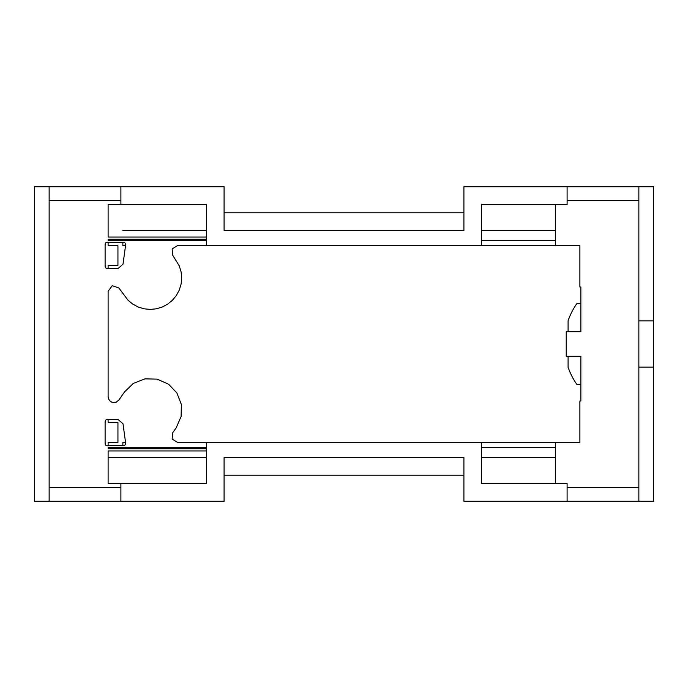 <?xml version="1.0" encoding="UTF-8"?>
<svg xmlns="http://www.w3.org/2000/svg" width="688" height="688" viewBox="0 0 688 688"><rect width="100%" height="100%" fill="white"/><g stroke="black" fill="none" stroke-linecap="round" stroke-linejoin="round"><path stroke-width="1.03" d="M638.86 367.091L638.86 501.26L653.6 501.26L653.6 367.091L638.86 367.091L638.86 186.74L653.6 186.74L653.6 320.909L638.86 320.909M653.6 367.091L653.6 320.909M206.4 245.711L206.4 204.431L120.89 204.431L120.89 186.74L49.14 186.74L224.09 186.74L224.09 230.48L463.91 230.48L463.91 186.74L567.11 186.74L567.11 204.431L481.6 204.431L481.6 245.711L177.392 245.711L172.155 248.901L172.559 254.99L179.284 265.886L181.107 271.889L181.701 277.961L181.116 283.998L179.31 289.992L176.343 295.513L172.464 300.226L167.777 304.07L162.273 307.02L156.288 308.826L150.242 309.411L144.205 308.826L138.219 307.02L132.715 304.07L128.028 300.226L118.843 287.945L112.247 285.701L108.111 291.325L108.111 396.675L108.566 398.928L109.839 400.837L111.757 402.119L114.01 402.566L116.263 402.119L118.843 400.055L124.614 391.807L133.352 383.405L144.979 378.864L157.122 379.131L168.543 384.179L176.902 392.951L181.374 404.544L181.099 416.567L176.137 427.893L172.559 433.01L172.155 439.099L177.392 442.289L206.4 442.289L206.4 483.569L120.89 483.569L120.89 501.26L49.14 501.26L224.09 501.26L224.09 457.52L463.91 457.52L463.91 501.26L638.86 501.26L567.11 501.26L567.11 483.569L481.6 483.569L481.6 442.289L206.4 442.289M125.534 245.711L122.86 245.711L122.86 242.219M481.6 442.289L579.889 442.289L579.889 401.009L580.87 401.009L580.87 356.289L566.233 356.289L566.233 331.711L580.87 331.711L580.87 286.991L579.889 286.991L579.889 245.711L481.6 245.711M206.4 448.782L108.111 448.782L108.111 447.69L206.4 447.69M107.079 419.542L118.13 419.542L122.997 423.791L125.784 444.104L124.322 445.781L107.079 445.781M206.4 450.941L108.111 450.941L108.111 483.569L120.89 483.569M108.111 457.52L206.4 457.52M107.079 242.219L124.322 242.219L125.784 243.896L122.997 264.209L118.13 268.458L107.079 268.458M206.4 240.31L108.111 240.31L108.111 239.218L206.4 239.218M206.4 237.059L108.111 237.059L108.111 204.431L120.89 204.431M122.86 230.48L206.4 230.48M108.111 419.542L108.111 422.63L117.94 422.63L117.94 442.289L108.111 442.289L108.111 445.781M108.111 268.458L108.111 265.37L117.94 265.37L117.94 245.711L108.111 245.711L108.111 242.219M105.109 266.497L105.109 244.188M105.264 244.945C104.98 242.976 105.832 242.116 107.827 242.374M107.827 268.311C105.84 268.569 104.989 267.709 105.264 265.74M105.264 422.26C104.989 420.291 105.84 419.431 107.827 419.689M107.827 445.626C105.832 445.884 104.98 445.024 105.264 443.055M105.109 443.812L105.109 421.503M125.534 442.289L122.86 442.289L122.86 445.781M481.6 230.48L555.311 230.48M34.4 186.74L34.4 501.26L49.14 501.26L49.14 186.74L34.4 186.74M555.311 442.289L555.311 483.569M555.311 204.431L555.311 245.711M567.11 186.74L638.86 186.74L567.11 186.74M568.09 356.289L568.09 367.263A70.769 70.769 0 0 0 576.75 384.3L580.87 384.3M568.09 331.711L568.09 320.737A70.769 70.769 0 0 1 576.75 303.7L580.87 303.7M481.6 457.52L555.311 457.52M224.09 212.79L463.91 212.79M224.09 475.21L463.91 475.21M120.89 200.483L49.14 200.483M120.89 487.517L49.14 487.517M567.11 487.517L638.86 487.517M567.11 200.483L638.86 200.483M481.6 240.31L555.311 240.31M481.6 447.69L555.311 447.69"/></g></svg>
